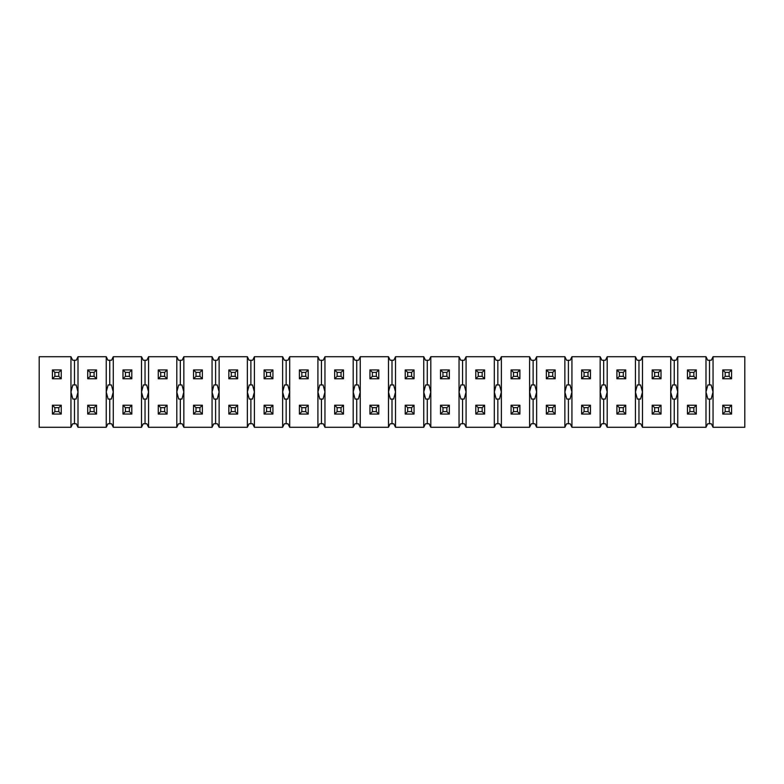 <?xml version="1.0" encoding="UTF-8"?>
<svg xmlns="http://www.w3.org/2000/svg" width="784" height="784" viewBox="0 0 784 784"><rect width="100%" height="100%" fill="white"/><g stroke="black" fill="none" stroke-linecap="round" stroke-linejoin="round"><path stroke-width="1.18" d="M61.25 405.23L61.25 414.05L58.81 411.61L54.87 411.61L54.87 407.67L58.81 407.67L61.25 405.23L52.43 405.23L54.87 407.67M58.81 411.61L58.81 407.67M61.25 369.95L61.25 378.77L58.81 376.33L54.87 376.33L54.87 372.39L58.81 372.39L61.25 369.95L52.43 369.95L54.87 372.39M58.81 376.33L58.81 372.39M96.53 405.23L96.53 414.05L94.09 411.61L90.15 411.61L90.15 407.67L94.09 407.67L96.53 405.23L87.71 405.23L90.15 407.67M94.09 411.61L94.09 407.67M96.53 369.95L96.53 378.77L94.09 376.33L90.15 376.33L90.15 372.39L94.09 372.39L96.53 369.95L87.71 369.95L90.15 372.39M94.09 376.33L94.09 372.39M131.81 405.23L131.81 414.05L129.37 411.61L125.43 411.61L125.43 407.67L129.37 407.67L131.81 405.23L122.99 405.23L125.43 407.67M129.37 411.61L129.37 407.67M131.81 369.95L131.81 378.77L129.37 376.33L125.43 376.33L125.43 372.39L129.37 372.39L131.81 369.95L122.99 369.95L125.43 372.39M129.37 376.33L129.37 372.39M167.09 405.23L167.09 414.05L164.65 411.61L160.71 411.61L160.71 407.67L164.65 407.67L167.09 405.23L158.27 405.23L160.71 407.67M164.65 411.61L164.65 407.67M167.09 369.95L167.09 378.77L164.65 376.33L160.71 376.33L160.71 372.39L164.65 372.39L167.09 369.95L158.27 369.95L160.71 372.39M164.65 376.33L164.65 372.39M202.37 405.23L202.37 414.05L199.93 411.61L195.99 411.61L195.99 407.67L199.93 407.67L202.37 405.23L193.55 405.23L195.99 407.67M199.93 411.61L199.93 407.67M202.37 369.95L202.37 378.77L199.93 376.33L195.99 376.33L195.99 372.39L199.93 372.39L202.37 369.95L193.55 369.95L195.99 372.39M199.93 376.33L199.93 372.39M237.65 405.23L237.65 414.05L235.21 411.61L231.27 411.61L231.27 407.67L235.21 407.67L237.65 405.23L228.83 405.23L231.27 407.67M235.21 411.61L235.21 407.67M237.65 369.95L237.65 378.77L235.21 376.33L231.27 376.33L231.27 372.39L235.21 372.39L237.65 369.95L228.83 369.95L231.27 372.39M235.21 376.33L235.21 372.39M272.93 405.23L272.93 414.05L270.49 411.61L266.55 411.61L266.55 407.67L270.49 407.67L272.93 405.23L264.11 405.23L266.55 407.67M270.49 411.61L270.49 407.67M272.93 369.95L272.93 378.77L270.49 376.33L266.55 376.33L266.55 372.39L270.49 372.39L272.93 369.95L264.11 369.95L266.55 372.39M270.49 376.33L270.49 372.39M308.21 405.23L308.21 414.05L305.77 411.61L301.83 411.61L301.83 407.67L305.77 407.67L308.21 405.23L299.39 405.23L301.83 407.67M305.77 411.61L305.77 407.67M308.21 369.95L308.21 378.77L305.77 376.33L301.83 376.33L301.83 372.39L305.77 372.39L308.21 369.95L299.39 369.95L301.83 372.39M305.77 376.33L305.77 372.39M343.49 405.23L343.49 414.05L341.05 411.61L337.11 411.61L337.11 407.67L341.05 407.67L343.49 405.23L334.67 405.23L337.11 407.67M341.05 411.61L341.05 407.67M343.49 369.95L343.49 378.77L341.05 376.33L337.11 376.33L337.11 372.39L341.05 372.39L343.49 369.95L334.67 369.95L337.11 372.39M341.05 376.33L341.05 372.39M378.77 405.23L378.77 414.05L376.33 411.61L372.39 411.61L372.39 407.67L376.33 407.67L378.77 405.23L369.95 405.23L372.39 407.67M376.33 411.61L376.33 407.67M378.77 369.95L378.77 378.77L376.33 376.33L372.39 376.33L372.39 372.39L376.33 372.39L378.77 369.95L369.95 369.95L372.39 372.39M376.33 376.33L376.33 372.39M414.05 405.23L414.05 414.05L411.61 411.61L407.67 411.61L407.67 407.67L411.61 407.67L414.05 405.23L405.23 405.23L407.67 407.67M411.61 411.61L411.61 407.67M414.05 369.95L414.05 378.77L411.61 376.33L407.67 376.33L407.67 372.39L411.61 372.39L414.05 369.95L405.23 369.95L407.67 372.39M411.61 376.33L411.61 372.39M449.33 405.23L449.33 414.05L446.89 411.61L442.95 411.61L442.95 407.67L446.89 407.67L449.33 405.23L440.51 405.23L442.95 407.67M446.89 411.61L446.89 407.67M449.33 369.95L449.33 378.77L446.89 376.33L442.95 376.33L442.95 372.39L446.89 372.39L449.33 369.95L440.51 369.95L442.95 372.39M446.89 376.33L446.89 372.39M484.61 405.23L484.61 414.05L482.17 411.61L478.23 411.61L478.23 407.67L482.17 407.67L484.61 405.23L475.79 405.23L478.23 407.67M482.17 411.61L482.17 407.67M484.61 369.95L484.61 378.77L482.17 376.33L478.23 376.33L478.23 372.39L482.17 372.39L484.61 369.95L475.79 369.95L478.23 372.39M482.17 376.33L482.17 372.39M519.89 405.23L519.89 414.05L517.45 411.61L513.51 411.61L513.51 407.67L517.45 407.67L519.89 405.23L511.07 405.23L513.51 407.67M517.45 411.61L517.45 407.67M519.89 369.95L519.89 378.77L517.45 376.33L513.51 376.33L513.51 372.39L517.45 372.39L519.89 369.95L511.07 369.95L513.51 372.39M517.45 376.33L517.45 372.39M555.17 405.23L555.17 414.05L552.73 411.61L548.79 411.61L548.79 407.67L552.73 407.67L555.17 405.23L546.35 405.23L548.79 407.67M552.73 411.61L552.73 407.67M555.17 369.95L555.17 378.77L552.73 376.33L548.79 376.33L548.79 372.39L552.73 372.39L555.17 369.95L546.35 369.95L548.79 372.39M552.73 376.33L552.73 372.39M590.45 405.23L590.45 414.05L588.01 411.61L584.07 411.61L584.07 407.67L588.01 407.67L590.45 405.23L581.63 405.23L584.07 407.67M588.01 411.61L588.01 407.67M590.45 369.95L590.45 378.77L588.01 376.33L584.07 376.33L584.07 372.39L588.01 372.39L590.45 369.95L581.63 369.95L584.07 372.39M588.01 376.33L588.01 372.39M625.73 405.23L625.73 414.05L623.29 411.61L619.35 411.61L619.35 407.67L623.29 407.67L625.73 405.23L616.91 405.23L619.35 407.67M623.29 411.61L623.29 407.67M625.73 369.95L625.73 378.77L623.29 376.33L619.35 376.33L619.35 372.39L623.29 372.39L625.73 369.95L616.91 369.95L619.35 372.39M623.29 376.33L623.29 372.39M661.01 405.23L661.01 414.05L658.57 411.61L654.63 411.61L654.63 407.67L658.57 407.67L661.01 405.23L652.19 405.23L654.63 407.67M658.57 411.61L658.57 407.67M661.01 369.95L661.01 378.77L658.57 376.33L654.63 376.33L654.63 372.39L658.57 372.39L661.01 369.95L652.19 369.95L654.63 372.39M658.57 376.33L658.57 372.39M696.29 405.23L696.29 414.05L693.85 411.61L689.91 411.61L689.91 407.67L693.85 407.67L696.29 405.23L687.47 405.23L689.91 407.67M693.85 411.61L693.85 407.67M696.29 369.95L696.29 378.77L693.85 376.33L689.91 376.33L689.91 372.39L693.85 372.39L696.29 369.95L687.47 369.95L689.91 372.39M693.85 376.33L693.85 372.39M731.57 405.23L731.57 414.05L729.13 411.61L725.19 411.61L725.19 407.67L729.13 407.67L731.57 405.23L722.75 405.23L725.19 407.67M729.13 411.61L729.13 407.67M731.57 369.95L731.57 378.77L729.13 376.33L725.19 376.33L725.19 372.39L729.13 372.39L731.57 369.95L722.75 369.95L725.19 372.39M729.13 376.33L729.13 372.39M54.87 411.61L52.43 414.05L52.43 405.23M54.87 376.33L52.43 378.77L52.43 369.95M725.19 411.61L722.75 414.05L722.75 405.23M725.19 376.33L722.75 378.77L722.75 369.95M689.91 411.61L687.47 414.05L687.47 405.23M689.91 376.33L687.47 378.77L687.47 369.95M654.63 411.61L652.19 414.05L652.19 405.23M654.63 376.33L652.19 378.77L652.19 369.95M619.35 411.61L616.91 414.05L616.91 405.23M619.35 376.33L616.91 378.77L616.91 369.95M584.07 411.61L581.63 414.05L581.63 405.23M584.07 376.33L581.63 378.77L581.63 369.95M548.79 411.61L546.35 414.05L546.35 405.23M548.79 376.33L546.35 378.77L546.35 369.95M513.51 411.61L511.07 414.05L511.07 405.23M513.51 376.33L511.07 378.77L511.07 369.95M478.23 411.61L475.79 414.05L475.79 405.23M478.23 376.33L475.79 378.77L475.79 369.95M442.95 411.61L440.51 414.05L440.51 405.23M442.95 376.33L440.51 378.77L440.51 369.95M407.67 411.61L405.23 414.05L405.23 405.23M407.67 376.33L405.23 378.77L405.23 369.95M372.39 411.61L369.95 414.05L369.95 405.23M372.39 376.33L369.95 378.77L369.95 369.95M337.11 411.61L334.67 414.05L334.67 405.23M337.11 376.33L334.67 378.77L334.67 369.95M301.83 411.61L299.39 414.05L299.39 405.23M301.83 376.33L299.39 378.77L299.39 369.95M266.55 411.61L264.11 414.05L264.11 405.23M266.55 376.33L264.11 378.77L264.11 369.95M231.27 411.61L228.83 414.05L228.83 405.23M231.27 376.33L228.83 378.77L228.83 369.95M195.99 411.61L193.55 414.05L193.55 405.23M195.99 376.33L193.55 378.77L193.55 369.95M160.71 411.61L158.27 414.05L158.27 405.23M160.71 376.33L158.27 378.77L158.27 369.95M125.43 411.61L122.99 414.05L122.99 405.23M125.43 376.33L122.99 378.77L122.99 369.95M90.15 411.61L87.71 414.05L87.71 405.23M90.15 376.33L87.71 378.77L87.71 369.95M731.57 378.77L722.75 378.77M696.29 378.77L687.47 378.77M661.01 378.77L652.19 378.77M625.73 378.77L616.91 378.77M590.45 378.77L581.63 378.77M555.17 378.77L546.35 378.77M519.89 378.77L511.07 378.77M484.61 378.77L475.79 378.77M449.33 378.77L440.51 378.77M414.05 378.77L405.23 378.77M378.77 378.77L369.95 378.77M343.49 378.77L334.67 378.77M308.21 378.77L299.39 378.77M272.93 378.77L264.11 378.77M237.65 378.77L228.83 378.77M202.37 378.77L193.55 378.77M167.09 378.77L158.27 378.77M131.81 378.77L122.99 378.77M96.53 378.77L87.71 378.77M61.25 378.77L52.43 378.77M731.57 414.05L722.75 414.05M696.29 414.05L687.47 414.05M661.01 414.05L652.19 414.05M625.73 414.05L616.91 414.05M590.45 414.05L581.63 414.05M555.17 414.05L546.35 414.05M519.89 414.05L511.07 414.05M484.61 414.05L475.79 414.05M449.33 414.05L440.51 414.05M414.05 414.05L405.23 414.05M378.77 414.05L369.95 414.05M343.49 414.05L334.67 414.05M308.21 414.05L299.39 414.05M272.93 414.05L264.11 414.05M237.65 414.05L228.83 414.05M202.37 414.05L193.55 414.05M167.09 414.05L158.27 414.05M131.81 414.05L122.99 414.05M96.53 414.05L87.71 414.05M61.25 414.05L52.43 414.05M70.952 427.28L72.677 423.752L76.283 423.752L78.008 427.28L106.232 427.28L107.957 423.752L111.563 423.752L113.288 427.28L141.512 427.28L143.237 423.752L146.843 423.752L148.568 427.28L176.792 427.28L178.517 423.752L182.123 423.752L183.848 427.28L212.072 427.28L213.797 423.752L217.403 423.752L219.128 427.28L247.352 427.28L249.077 423.752L252.683 423.752L254.408 427.28L282.632 427.28L284.357 423.752L287.963 423.752L289.688 427.28L317.912 427.28L319.637 423.752L323.243 423.752L324.968 427.28L353.192 427.28L354.917 423.752L358.523 423.752L360.248 427.28L388.472 427.28L390.197 423.752L393.803 423.752L395.528 427.28L423.752 427.28L425.477 423.752L429.083 423.752L430.808 427.28L459.032 427.28L460.757 423.752L464.363 423.752L466.088 427.28L494.312 427.28L496.037 423.752L499.643 423.752L501.368 427.28L529.592 427.28L531.317 423.752L534.923 423.752L536.648 427.28L564.872 427.28L566.597 423.752L570.203 423.752L571.928 427.28L600.152 427.28L601.877 423.752L605.483 423.752L607.208 427.28L635.432 427.28L637.157 423.752L640.763 423.752L642.488 427.28L670.712 427.28L672.437 423.752L676.043 423.752L677.768 427.28L705.992 427.28L705.992 392L707.893 384.944L711.147 384.944L713.048 392L711.147 399.056L707.893 399.056L705.992 392L705.992 356.72L677.768 356.72L677.768 392L675.867 399.056L672.613 399.056L670.712 392L670.712 356.72L642.488 356.72L642.488 392L640.587 399.056L637.333 399.056L635.432 392L635.432 356.72L607.208 356.72L607.208 392L605.307 399.056L602.053 399.056L600.152 392L600.152 356.72L571.928 356.72L571.928 392L570.027 399.056L566.773 399.056L564.872 392L564.872 356.72L536.648 356.72L536.648 392L534.747 399.056L531.493 399.056L529.592 392L529.592 356.72L501.368 356.72L501.368 392L499.467 399.056L496.213 399.056L494.312 392L494.312 356.72L466.088 356.72L466.088 392L464.187 399.056L460.933 399.056L459.032 392L459.032 356.72L430.808 356.72L430.808 392L428.907 399.056L425.653 399.056L423.752 392L423.752 356.72L395.528 356.72L395.528 392L393.627 399.056L390.373 399.056L388.472 392L388.472 356.72L360.248 356.72L360.248 392L358.347 399.056L355.093 399.056L353.192 392L353.192 356.72L324.968 356.72L324.968 392L323.067 399.056L319.813 399.056L317.912 392L317.912 356.72L289.688 356.72L289.688 392L287.787 399.056L284.533 399.056L282.632 392L282.632 356.72L254.408 356.72L254.408 392L252.507 399.056L249.253 399.056L247.352 392L247.352 356.72L219.128 356.72L219.128 392L217.227 399.056L213.973 399.056L212.072 392L212.072 356.72L183.848 356.72L183.848 392L181.947 399.056L178.693 399.056L176.792 392L176.792 356.72L148.568 356.72L148.568 392L146.667 399.056L143.413 399.056L141.512 392L141.512 356.72L113.288 356.72L113.288 392L111.387 399.056L108.133 399.056L106.232 392L106.232 356.72L78.008 356.72L78.008 392L76.107 399.056L72.853 399.056L70.952 392L70.952 356.72L39.2 356.72L39.2 427.28L70.952 427.28L70.952 392L72.853 384.944L74.48 384.944L74.48 360.248L72.677 360.248L70.952 356.72M705.992 427.28L707.717 423.752L709.52 423.752L709.52 399.056M709.52 423.752L711.323 423.752L713.048 427.28L744.8 427.28L744.8 356.72L713.048 356.72L713.048 427.28M713.048 356.72L711.323 360.248L707.717 360.248L705.992 356.72M709.52 384.944L709.52 360.248M674.24 423.752L674.24 399.056M670.712 427.28L670.712 392L672.613 384.944L675.867 384.944L677.768 392L677.768 427.28M677.768 356.72L676.043 360.248L672.437 360.248L670.712 356.72M674.24 384.944L674.24 360.248M638.96 423.752L638.96 399.056M635.432 427.28L635.432 392L637.333 384.944L640.587 384.944L642.488 392L642.488 427.28M642.488 356.72L640.763 360.248L637.157 360.248L635.432 356.72M638.96 384.944L638.96 360.248M603.68 423.752L603.68 399.056M600.152 427.28L600.152 392L602.053 384.944L605.307 384.944L607.208 392L607.208 427.28M607.208 356.72L605.483 360.248L601.877 360.248L600.152 356.72M603.68 384.944L603.68 360.248M568.4 423.752L568.4 399.056M564.872 427.28L564.872 392L566.773 384.944L570.027 384.944L571.928 392L571.928 427.28M571.928 356.72L570.203 360.248L566.597 360.248L564.872 356.72M568.4 384.944L568.4 360.248M533.12 423.752L533.12 399.056M529.592 427.28L529.592 392L531.493 384.944L534.747 384.944L536.648 392L536.648 427.28M536.648 356.72L534.923 360.248L531.317 360.248L529.592 356.72M533.12 384.944L533.12 360.248M497.84 423.752L497.84 399.056M494.312 427.28L494.312 392L496.213 384.944L499.467 384.944L501.368 392L501.368 427.28M501.368 356.72L499.643 360.248L496.037 360.248L494.312 356.72M497.84 384.944L497.84 360.248M462.56 423.752L462.56 399.056M459.032 427.28L459.032 392L460.933 384.944L464.187 384.944L466.088 392L466.088 427.28M466.088 356.72L464.363 360.248L460.757 360.248L459.032 356.72M462.56 384.944L462.56 360.248M427.28 423.752L427.28 399.056M423.752 427.28L423.752 392L425.653 384.944L428.907 384.944L430.808 392L430.808 427.28M430.808 356.72L429.083 360.248L425.477 360.248L423.752 356.72M427.28 384.944L427.28 360.248M392 423.752L392 399.056M388.472 427.28L388.472 392L390.373 384.944L393.627 384.944L395.528 392L395.528 427.28M395.528 356.72L393.803 360.248L390.197 360.248L388.472 356.72M392 384.944L392 360.248M356.72 423.752L356.72 399.056M353.192 427.28L353.192 392L355.093 384.944L358.347 384.944L360.248 392L360.248 427.28M360.248 356.72L358.523 360.248L354.917 360.248L353.192 356.72M356.72 384.944L356.72 360.248M321.44 423.752L321.44 399.056M317.912 427.28L317.912 392L319.813 384.944L323.067 384.944L324.968 392L324.968 427.28M324.968 356.72L323.243 360.248L319.637 360.248L317.912 356.72M321.44 384.944L321.44 360.248M286.16 423.752L286.16 399.056M282.632 427.28L282.632 392L284.533 384.944L287.787 384.944L289.688 392L289.688 427.28M289.688 356.72L287.963 360.248L284.357 360.248L282.632 356.72M286.16 384.944L286.16 360.248M250.88 423.752L250.88 399.056M247.352 427.28L247.352 392L249.253 384.944L252.507 384.944L254.408 392L254.408 427.28M254.408 356.72L252.683 360.248L249.077 360.248L247.352 356.72M250.88 384.944L250.88 360.248M215.6 423.752L215.6 399.056M212.072 427.28L212.072 392L213.973 384.944L217.227 384.944L219.128 392L219.128 427.28M219.128 356.72L217.403 360.248L213.797 360.248L212.072 356.72M215.6 384.944L215.6 360.248M180.32 423.752L180.32 399.056M176.792 427.28L176.792 392L178.693 384.944L181.947 384.944L183.848 392L183.848 427.28M183.848 356.72L182.123 360.248L178.517 360.248L176.792 356.72M180.32 384.944L180.32 360.248M145.04 423.752L145.04 399.056M141.512 427.28L141.512 392L143.413 384.944L146.667 384.944L148.568 392L148.568 427.28M148.568 356.72L146.843 360.248L143.237 360.248L141.512 356.72M145.04 384.944L145.04 360.248M109.76 423.752L109.76 399.056M106.232 427.28L106.232 392L108.133 384.944L111.387 384.944L113.288 392L113.288 427.28M113.288 356.72L111.563 360.248L107.957 360.248L106.232 356.72M109.76 384.944L109.76 360.248M74.48 423.752L74.48 399.056M74.48 384.944L76.107 384.944L78.008 392L78.008 427.28M78.008 356.72L76.283 360.248L74.48 360.248"/></g></svg>
